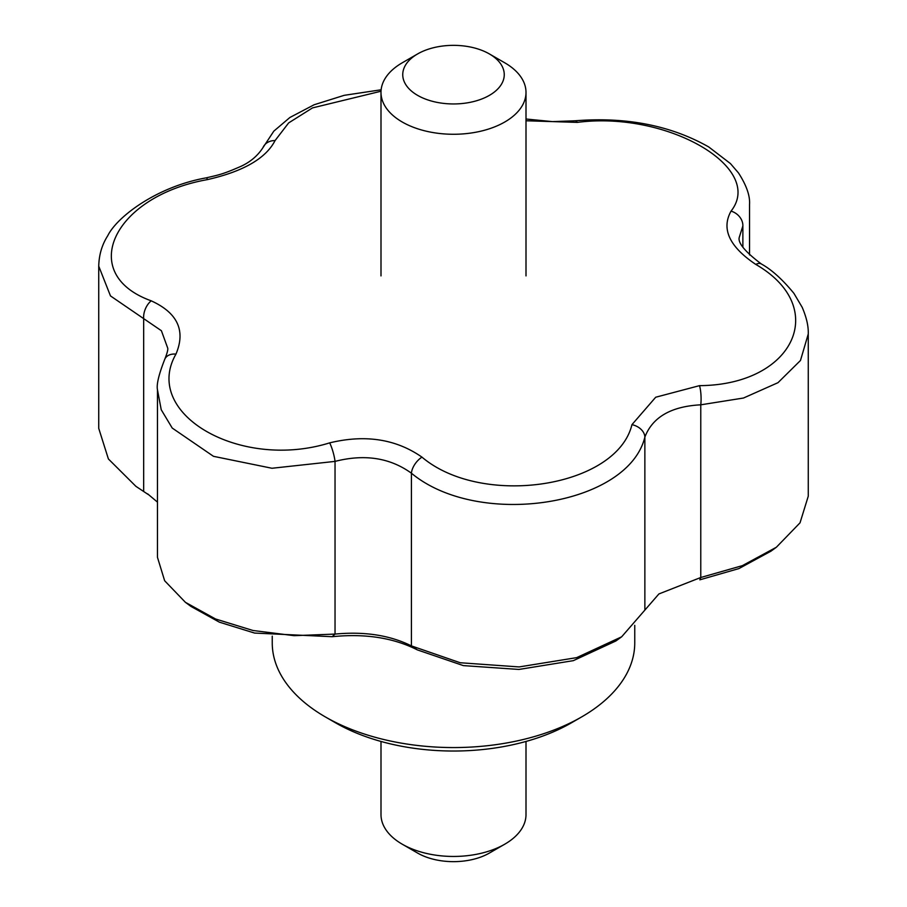 <?xml version="1.0" encoding="UTF-8"?>
<svg xmlns="http://www.w3.org/2000/svg" width="907" height="907" viewBox="0 0 907 907"><rect width="100%" height="100%" fill="white"/><g stroke="black" fill="none" stroke-linecap="round" stroke-linejoin="round"><path stroke-width="1.36" d="M771.007 551.15L738.922 568.576L699.841 579.822L700.771 577.498L742.391 565.639L776.358 547.25L800.031 522.817L808.262 496.197L808.262 333.98L800.473 360.476L778.002 382.675L743.491 398.026L700.771 404.817C671.18 406.37 652.541 417.129 644.866 437.095C628.132 505.743 478.76 529.121 411.415 473.205C390.044 457.774 364.591 453.84 335.034 461.391L271.987 468.261L213.485 456.323L172.228 428.059L161.219 409.715L157.467 389.806L161.219 409.715L172.228 428.059L213.485 456.323L271.987 468.261L335.034 461.391L335.034 634.084L332.155 636.703L254.561 633.063L219.347 622.157L190.969 606.432L185.413 602.327L215.537 618.982L252.962 630.49L294.106 635.671L335.034 634.084C364.478 631.295 389.931 635.229 411.415 645.897L417.322 649.877C393.434 637.768 365.045 633.369 332.155 636.703L254.561 633.063L219.347 622.157L190.969 606.432L185.413 602.327L215.537 618.982L252.962 630.49L294.106 635.671L335.034 634.084L332.155 636.703C365.045 633.369 393.434 637.768 417.322 649.877L463.352 665.602L518.929 669.445L573.315 660.659L615.83 641L573.315 660.659L518.929 669.445L463.352 665.602L417.322 649.877L411.415 645.897L460.212 662.745L519.133 666.928L576.659 657.643L621.646 636.816L658.901 593.949L700.771 577.498L742.391 565.639L776.358 547.25L800.031 522.817L808.262 496.197L808.262 333.98L800.473 360.476L778.002 382.675L743.491 398.026L700.771 404.817C671.18 406.37 652.541 417.129 644.866 437.095C628.132 505.743 478.76 529.121 411.415 473.205C390.044 457.774 364.591 453.84 335.034 461.391L335.034 634.084C364.478 631.295 389.931 635.229 411.415 645.897L460.212 662.745L519.133 666.928L576.659 657.643L621.646 636.816L658.901 593.949L700.771 577.498L699.841 579.822L738.922 568.576L771.007 551.15L776.358 547.25L771.007 551.15M148.158 494.474L135.937 486.356L148.158 494.474M335.59 722.834A166.752 96.267 0 0 0 571.41 722.834L581.659 716.915A181.253 104.645 0 0 0 634.753 642.927A181.253 104.645 0 0 1 581.659 716.915A181.253 104.645 0 0 1 325.341 716.915L325.341 716.915A181.253 104.645 0 0 0 581.659 716.915L571.41 722.834A166.752 96.267 0 0 1 335.59 722.834L325.341 716.915A181.253 104.645 0 0 1 272.247 642.927A181.253 104.645 0 0 0 325.341 716.915L335.59 722.834M157.467 557.34L164.643 580.741L185.413 602.327L164.643 580.741L157.467 557.34L157.467 389.806C156.367 384.579 158.85 374.296 164.904 358.934A14.501 10.362 26.1 0 1 164.904 358.923A14.501 10.362 26.1 0 1 175.958 354.115C141.719 413.739 239.97 470.778 329.672 442.865C365.226 434.272 395.996 439.033 421.97 457.139C482.173 508.101 616.817 487.524 631.941 424.657L655.704 397.232L699.512 385.645C793.954 385.067 830.347 307.462 755.78 264.413A14.501 7.041 -57.8 0 1 761.358 263.982L761.358 263.982C744.942 251.636 737.595 242.713 739.296 237.226L742.867 225.934L739.296 237.226C737.595 242.713 744.942 251.636 761.358 263.982A14.501 7.041 -57.8 0 0 755.78 264.413C729.375 246.67 721.133 228.915 731.042 211.127A14.501 12.04 33.6 0 1 742.867 225.934L742.867 247.146L742.867 225.934A14.501 12.04 33.6 0 0 731.042 211.127C765.281 167.659 667.03 110.677 577.328 122.388L526.003 120.767L577.328 122.388A14.501 4.49 84.2 0 0 574.993 120.801L574.993 120.801A14.501 4.49 84.2 0 1 577.328 122.388C667.03 110.677 765.281 167.659 731.042 211.127C721.133 228.915 729.375 246.67 755.78 264.413C830.347 307.462 793.954 385.067 699.512 385.645A14.501 3.277 87.8 0 1 700.771 404.817L700.771 577.498L700.771 404.817A14.501 3.277 87.8 0 0 699.512 385.645L655.704 397.232L631.941 424.657A14.501 10.68 17.8 0 1 644.866 437.095L644.866 609.776L644.866 437.095A14.501 10.68 17.8 0 0 631.941 424.657C616.817 487.524 482.173 508.101 421.97 457.139A14.501 7.925 127.4 0 0 411.415 473.205L411.415 645.897L411.415 473.205A14.501 7.925 127.4 0 1 421.97 457.139C395.996 439.033 365.226 434.272 329.672 442.865A14.501 2.812 74.6 0 1 335.034 461.391A14.501 2.812 74.6 0 0 329.672 442.865C239.97 470.778 141.719 413.739 175.958 354.115C185.867 330.658 177.625 312.892 151.22 300.829C177.625 312.892 185.867 330.658 175.958 354.115A14.501 10.362 26.1 0 0 164.904 358.923A14.501 10.362 26.1 0 1 164.904 358.923C167.217 353.027 168.146 349.422 167.704 348.084L161.412 330.738L143.669 318.629A14.501 8.719 -67.8 0 1 151.22 300.829C76.653 273.993 113.046 196.331 207.488 179.597C113.046 196.331 76.653 273.993 151.22 300.829A14.501 8.719 -67.8 0 0 143.669 318.629L110.484 295.92L98.738 266.17L110.484 295.92L143.669 318.629L143.669 491.322L143.669 318.629L161.412 330.738L167.704 348.084C168.146 349.422 167.217 353.027 164.904 358.923C158.85 374.296 156.367 384.579 157.467 389.795L157.467 557.34M147.705 493.907L157.467 502.127L147.705 493.907M98.738 428.376L108.398 458.965L135.937 486.367L108.398 458.965L98.738 428.376L98.738 266.159C98.999 254.844 102.003 244.709 107.74 235.741C117.037 216.773 156.854 186.604 206.297 177.84L206.297 177.84A14.501 1.599 78.3 0 1 207.488 179.597C243.371 171.412 265.898 158.408 275.059 140.585C265.898 158.408 243.371 171.412 207.488 179.597A14.501 1.599 78.3 0 0 206.297 177.84L206.297 177.84C217.215 175.221 221.909 174.632 238.065 167.58C248.869 163.237 257.18 156.571 262.996 147.58L262.996 147.58A14.501 12.358 23.2 0 1 275.059 140.585L288.653 122.91L312.496 107.91L381.031 91.222L312.496 107.91L288.653 122.91L275.059 140.585A14.501 12.358 23.2 0 0 262.996 147.58L273.812 131.152L289.889 117.491L314.094 104.77L344.207 95.326L381.144 89.782L344.207 95.326L314.094 104.77L289.889 117.491L273.812 131.152L262.996 147.58C257.18 156.571 248.869 163.237 238.065 167.58C221.909 174.632 217.215 175.221 206.297 177.84C156.854 186.604 117.037 216.773 107.74 235.741C102.003 244.709 98.999 254.844 98.738 266.17L98.738 428.376M749.533 204.529L749.533 204.54C750.18 195.889 746.495 185.368 738.502 172.954L730.441 163.577L708.707 146.934C670.636 125.404 626.057 116.686 574.993 120.801C626.057 116.686 670.636 125.404 708.707 146.934L730.441 163.577L738.502 172.954C746.495 185.368 750.18 195.889 749.533 204.54L749.533 254.946L749.533 204.529M808.262 333.969L808.262 333.969C808.534 326.225 806.504 317.337 802.173 307.28L793.908 293.335C782.401 279.367 771.551 269.583 761.358 263.982C771.551 269.583 782.401 279.367 793.908 293.335L802.173 307.28C806.504 317.337 808.534 326.225 808.262 333.969M380.997 741.461L380.997 814.588A72.503 41.858 0 0 0 402.232 844.19L417.617 853.068A50.747 29.296 0 0 0 489.383 853.068L504.768 844.19A72.503 41.858 0 0 0 526.003 814.588L526.003 741.461M417.617 853.068L402.232 844.19A72.503 41.858 0 0 0 504.768 844.19M417.617 95.371A50.747 29.296 0 0 0 489.383 95.371A50.747 29.296 0 0 0 489.383 53.932A50.747 29.296 0 0 0 417.617 53.932A50.747 29.296 0 0 0 417.617 95.371M417.617 53.932L402.232 62.81A72.503 41.858 0 0 0 380.997 92.412A72.503 41.858 0 0 0 402.232 122.003A72.503 41.858 0 0 0 481.243 131.084A72.503 41.858 0 0 0 526.003 92.412A72.503 41.858 0 0 0 504.768 62.81L489.383 53.932M615.83 641L621.646 636.816L615.83 641M526.003 119.01L552.465 121.617L574.993 120.801L552.465 121.617L526.003 119.01M272.247 636.147L272.247 642.927L272.247 636.147M634.753 625.331L634.753 642.927L634.753 625.331M380.997 92.412L380.997 275.909M526.003 92.412L526.003 275.909"/></g></svg>

